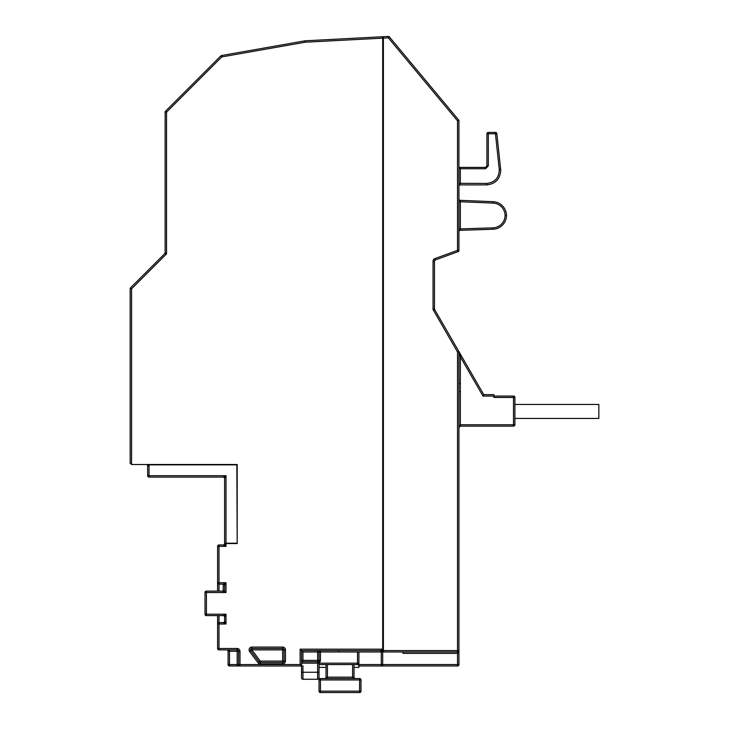 <?xml version="1.0" encoding="UTF-8"?>
<svg xmlns="http://www.w3.org/2000/svg" width="729" height="729" viewBox="0 0 729 729"><rect width="100%" height="100%" fill="white"/><g stroke="black" fill="none" stroke-linecap="round" stroke-linejoin="round"><path stroke-width="1.09" d="M458.933 186.296A1.403 1.403 0 0 1 460.336 184.893L486.744 184.893C495.173 184 499.839 179.343 500.732 170.905L500.65 169.42L500.732 170.905C499.839 179.343 495.173 184 486.744 184.893L486.744 183.416C494.945 182.396 499.119 177.758 499.265 169.493L495.447 133.753L499.265 169.493L500.65 169.42L496.841 133.68A1.403 1.403 0 0 0 495.447 132.432L495.447 133.753L488.312 133.753L488.312 165.93L486.917 166.002L486.917 133.826L488.312 133.753L488.312 132.432L495.447 132.432A1.403 1.403 0 0 1 496.841 133.68L495.447 133.753M514.893 404.449L598.837 404.449L598.837 418.437L514.893 418.437M433.053 308.85L433.053 261.237A2.798 2.798 0 0 1 434.894 258.604L457.53 250.366L458.012 251.678L435.368 259.925A1.403 1.403 0 0 0 434.448 261.237L434.448 308.85L433.053 308.85A2.798 2.798 0 0 0 433.427 310.244L434.639 309.543L461.548 356.153L460.336 356.846L458.933 351.998L458.933 650.578A1.403 1.403 0 0 1 457.53 651.981L338.621 651.981L338.621 650.578M460.336 167.406L485.514 167.406L485.514 168.727L460.336 168.727L460.336 167.406L458.933 167.406M458.933 250.366L457.53 250.366L457.53 120.859L388.357 37.853L389.432 36.951L458.605 119.966A1.403 1.403 0 0 1 458.933 120.859L458.933 250.366A1.403 1.403 0 0 1 458.012 251.678M383.39 650.578L383.39 36.897L382.689 36.933L382.689 651.79L383.39 651.79L383.39 650.578L457.53 650.578L457.53 651.981A1.403 1.403 0 0 0 458.933 650.578L458.933 664.566A1.403 1.403 0 0 1 457.53 665.969L358.905 665.969M225.006 591.529L225.999 592.522L225.006 591.529L225.999 592.522L206.416 592.522L206.416 614.21L225.999 614.21L223.202 615.604L206.416 615.604A1.403 1.403 0 0 1 205.013 614.21L205.013 592.522A1.403 1.403 0 0 1 206.416 591.119L224.596 591.119L224.596 585.524A1.403 1.403 0 0 0 223.202 584.129L219.001 584.129L219.001 591.119M146.256 464.51A1.403 1.403 0 0 1 147.176 464.865L148.853 464.865A2.798 2.798 0 0 1 149.053 465.913L149.053 475.7L225.999 475.7L223.202 477.103L149.053 477.103A1.403 1.403 0 0 1 147.65 475.7L147.65 465.913A1.403 1.403 0 0 0 147.176 464.865L236.843 464.865L237.189 543.205M236.843 543.205L224.596 543.205L224.596 478.497L225.999 475.7L225.999 543.205M493.907 396.066L513.498 396.066L513.498 397.46L493.907 397.46L493.907 396.066L482.972 396.066L483.783 394.662L493.907 394.662L493.907 396.066M514.893 397.46L514.893 424.743A1.403 1.403 0 0 1 513.498 426.137L460.336 426.137L458.933 427.54L460.336 424.743L513.498 424.743L513.498 397.46L514.893 397.46A1.403 1.403 0 0 0 513.498 396.066A1.403 1.403 0 0 1 514.893 397.46M380.593 650.578L381.987 649.184L381.987 650.578L380.593 651.981L380.593 650.578L301.542 650.578L301.542 665.969L302.945 665.969L302.945 672.266L317.634 672.266L317.634 663.171L301.542 663.171A1.403 1.403 0 0 1 302.945 661.768L302.872 661.777M338.621 651.981L319.029 651.981L319.029 677.861A1.403 1.403 0 0 1 317.634 679.264L302.945 679.264L302.945 672.266L301.542 672.266L301.542 677.861L301.542 665.969L229.498 665.969A1.403 1.403 0 0 1 228.095 664.566L228.095 649.958M237.189 665.969L239.987 665.969L237.189 665.969L237.189 651.279L229.498 651.279L229.498 664.566L238.593 664.566L238.593 651.279A1.403 1.403 0 0 0 237.189 649.876L219.001 649.876A1.403 1.403 0 0 1 217.607 648.482L217.607 615.604M319.029 662.798A2.798 2.798 0 0 0 320.432 660.374L319.029 660.374A1.403 1.403 0 0 1 317.634 661.768L302.945 661.768L302.945 660.374L317.634 660.374L317.634 651.981L302.945 651.981L300.148 649.184L381.987 649.184M358.613 664.028L358.905 667.372L358.905 663.171A1.403 1.403 0 0 1 357.502 664.566L319.029 664.566M326.027 667.372L319.029 667.372M228.095 649.876L228.095 649.876A1.403 0.702 -90 0 1 228.797 651.279L228.095 649.876L228.095 651.279L228.095 650.013M461.548 356.153L483.783 394.662M165.547 111.163L166.54 112.157L166.54 253.838L165.146 252.681L165.146 112.157A1.403 1.403 0 0 1 165.547 111.163L220.787 55.923A1.403 1.403 0 0 1 221.534 55.541L304.959 40.833A1.403 1.403 0 0 1 305.132 40.806L388.284 36.45A1.403 1.403 0 0 1 389.432 36.951M130.163 449.119L130.163 463.115A1.403 1.403 0 0 0 130.172 463.188A1.403 1.403 0 0 1 130.163 463.115L130.163 288.821L131.566 288.821L130.573 287.827L164.736 253.674L166.54 253.838L131.566 288.821L131.566 464.51A1.403 1.403 0 0 1 131.493 464.51A1.403 1.403 0 0 0 131.566 464.51L237.189 464.51L237.189 543.552L225.999 543.552L225.999 546.358L223.202 544.955L219.001 544.955A1.403 1.403 0 0 0 217.607 546.358L217.607 582.726A1.403 1.403 0 0 0 219.001 584.129L219.001 582.726L225.999 582.726L224.596 585.524M130.163 288.821A1.403 1.403 0 0 1 130.573 287.827A1.403 1.403 0 0 0 130.163 288.821L130.163 324.997M130.163 428.142L130.163 430.939M217.607 591.119L217.607 582.726L219.001 582.726L219.001 546.358L217.607 546.358A1.403 1.403 0 0 1 219.001 544.955L219.001 546.358L225.999 546.358L224.596 543.552L225.999 543.552M224.596 621.199L225.999 623.997L217.607 623.997A1.403 1.403 0 0 1 219.001 622.602L223.202 622.602A1.403 1.403 0 0 0 224.596 621.199L224.596 617.007L225.999 614.21L225.999 623.997L223.202 622.602M358.905 664.566L381.285 664.566L381.285 651.981M358.905 651.981L358.905 663.171A1.403 1.403 0 0 1 357.502 664.566L357.502 651.981M433.427 310.244L457.53 351.998L458.741 351.305A1.403 1.403 0 0 1 458.933 351.998L457.53 351.998L457.53 650.578L458.933 650.578L457.53 653.375L402.973 653.375L402.973 651.981M358.613 667.372L354.012 667.372M354.012 664.566L354.012 677.159A1.403 1.403 0 0 0 355.406 678.562M324.633 678.562A1.403 1.403 0 0 0 326.027 677.159L326.027 664.566M319.029 691.147L320.432 691.147L320.432 692.55A1.403 1.403 0 0 1 319.029 691.147A1.403 1.403 0 0 0 320.432 692.55A1.403 1.403 0 0 1 319.029 691.147L319.029 679.957A1.403 1.403 0 0 1 320.432 678.562L359.607 678.562A1.403 1.403 0 0 1 361.001 679.957L361.001 691.147A1.403 1.403 0 0 1 359.607 692.55L320.432 692.55L359.607 692.55A1.403 1.403 0 0 0 361.001 691.147A1.403 1.403 0 0 1 359.607 692.55L359.607 679.957L320.432 679.957L320.432 691.147L361.001 691.147M460.272 200.338L493.086 201.687A13.988 13.988 0 0 1 506.5 215.474L505.097 215.474L506.5 215.474A13.988 13.988 0 0 1 492.959 229.261L460.291 230.318L460.336 228.915L492.913 227.858A12.593 12.593 0 0 0 505.097 215.474A12.593 12.593 0 0 0 493.032 203.09L460.336 201.742L460.272 200.338A1.403 1.403 0 0 1 458.933 198.935A1.403 1.403 0 0 0 460.272 200.338M284.055 649.876A1.403 1.403 0 0 0 282.661 648.482L282.661 649.876L284.055 649.876A1.403 1.403 0 0 0 282.661 648.482L251.879 648.482A1.403 1.403 0 0 0 250.758 650.724L259.15 661.914L260.271 661.075L282.661 661.075L282.661 649.876L251.879 649.876L260.271 661.075L260.271 662.47L282.661 662.47L282.661 661.075L284.055 661.075L284.055 649.876A1.403 1.403 0 0 0 282.661 648.482A1.403 1.403 0 0 1 284.055 649.876L285.458 649.876A2.798 2.798 0 0 0 282.661 647.079L251.879 647.079A2.798 2.798 0 0 0 249.637 651.562L251.879 649.876L251.879 647.079M223.202 591.119L223.202 584.129L225.999 582.726L225.999 592.522L224.596 591.119M301.542 665.969L300.148 664.566L300.148 649.184M238.593 651.279A1.403 1.403 0 0 0 237.189 649.876A1.403 1.403 0 0 1 238.593 651.279A1.403 1.403 0 0 0 237.189 649.876L237.189 651.279L239.987 651.279L239.987 664.566L300.148 664.566M284.055 661.075A1.403 1.403 0 0 1 282.661 662.47A1.403 1.403 0 0 0 284.055 661.075L285.458 661.075L285.458 649.876M260.271 662.47A1.403 1.403 0 0 1 259.15 661.914A1.403 1.403 0 0 0 260.271 662.47L260.271 663.873L282.661 663.873A2.798 2.798 0 0 0 285.458 661.075M305.132 40.806L305.205 42.209L304.959 40.833M383.39 38.108L388.357 37.853L388.284 36.45M221.534 55.541L221.78 56.917L220.787 55.923M130.163 463.115L131.566 464.51M434.894 258.604L435.24 259.98M434.457 261.091L433.053 261.237M457.53 120.859L458.605 119.966A1.403 1.403 0 0 1 458.933 120.859L457.53 120.859M223.202 477.103A1.403 1.403 0 0 1 224.596 478.497A1.403 1.403 0 0 0 223.202 477.103M165.146 252.681L164.736 253.674A1.403 1.403 0 0 0 165.146 252.681A1.403 1.403 0 0 1 164.736 253.674M434.639 309.543A1.403 1.403 0 0 1 434.448 308.85A1.403 1.403 0 0 0 434.639 309.543M223.202 591.702L224.596 590.545M224.596 543.552A1.403 1.403 0 0 1 223.202 544.955A1.403 1.403 0 0 0 224.596 543.552M227.995 650.742L228.095 651.279A1.403 1.403 0 0 0 226.701 649.876L226.774 649.885M239.987 665.969A1.403 1.403 0 0 1 238.593 664.566L239.987 664.566L239.987 665.969A1.403 1.403 0 0 1 238.593 664.566A1.403 1.403 0 0 0 239.987 665.969M206.416 615.604A1.403 1.403 0 0 1 205.013 614.21L206.416 614.21L206.416 615.604A1.403 1.403 0 0 1 205.013 614.21M223.202 615.604A1.403 1.403 0 0 1 224.596 617.007A1.403 1.403 0 0 0 223.202 615.604M219.001 615.604L219.001 622.602A1.403 1.403 0 0 0 217.607 623.997A1.403 1.403 0 0 1 219.001 622.602L219.001 648.482L237.189 648.482A2.798 2.798 0 0 1 239.987 651.279M459.006 351.998L458.741 351.305A1.403 1.403 0 0 1 458.933 351.998M513.498 426.137L514.893 424.743A1.403 1.403 0 0 1 513.498 426.137L513.498 424.743L514.893 424.743L514.483 425.736M458.933 228.915L460.336 228.915L460.336 201.742L458.933 201.742M458.933 231.713A1.403 1.403 0 0 1 460.291 230.318A1.403 1.403 0 0 0 458.933 231.713M486.917 166.002L485.514 167.406M460.336 184.893L460.336 168.727L458.933 168.8M488.312 132.432A1.403 1.403 0 0 0 486.917 133.826A1.403 1.403 0 0 1 488.312 132.432M319.029 679.957A1.403 1.403 0 0 1 320.432 678.562L320.432 679.957L319.029 679.957A1.403 1.403 0 0 1 320.432 678.562M359.607 678.562A1.403 1.403 0 0 1 361.001 679.957L359.607 679.957L359.607 678.562A1.403 1.403 0 0 1 361.001 679.957M382.689 651.981L382.689 664.566L381.285 664.566L382.689 665.969A1.403 1.403 0 0 1 381.285 664.566A1.403 1.403 0 0 0 382.689 665.969L382.689 664.566L457.53 664.566L457.53 651.981M320.432 650.578A1.403 1.403 0 0 0 319.029 651.981A1.403 1.403 0 0 1 320.432 650.578L320.432 660.374M301.542 677.861A1.403 1.403 0 0 0 302.945 679.264A1.403 1.403 0 0 1 301.542 677.861M458.933 183.343L486.744 183.416M319.029 660.374L317.634 660.374L317.634 663.171L358.905 663.171A1.403 1.403 0 0 1 357.502 664.566M260.271 663.873A2.798 2.798 0 0 1 258.039 662.752L249.637 651.562M381.987 650.578L382.689 650.578M382.689 38.145L305.205 42.209L221.78 56.917L166.54 112.157L165.146 112.157M302.945 651.981L302.945 660.374L301.542 660.374M327.43 664.566L327.43 677.159L352.608 677.159L352.608 664.566M317.634 679.264L317.634 672.266L319.029 672.266M482.972 396.066L460.336 356.846L460.336 426.137M493.032 203.09L493.086 201.687A13.988 13.988 0 0 1 506.5 215.474A13.988 13.988 0 0 1 492.959 229.261L492.913 227.858M485.514 168.727L488.312 165.93M229.489 649.876L228.933 649.876L229.489 649.876L229.498 651.279L228.095 651.279A1.403 1.403 0 0 0 226.701 649.876M206.416 591.119L206.416 592.522L205.013 592.522M217.607 648.482L219.001 648.482L219.001 649.876M237.189 648.482L237.189 649.876M282.661 663.873L282.661 662.47M258.039 662.752L259.15 661.914M282.661 648.482L282.661 647.079M147.65 475.7L149.053 475.7L149.053 477.103M458.933 664.566A1.403 1.403 0 0 1 457.53 665.969L457.53 664.566L458.933 664.566M149.053 465.913L147.65 465.913A1.403 1.403 0 0 0 147.176 464.865M229.498 665.969A1.403 1.403 0 0 1 228.095 664.566L229.498 664.566L229.498 665.969M217.607 582.726A1.403 1.403 0 0 0 219.001 584.129M326.027 677.159L327.43 677.159L327.43 678.562M352.608 678.562L352.608 677.159L354.012 677.159M317.634 650.578L317.634 651.981L319.029 651.981M434.448 261.237L435.113 260.053M458.933 427.495L459.042 427.003M458.96 427.249L459.443 426.465M458.933 392.557L459.343 391.573M458.933 382.771L459.343 383.764L458.933 382.771"/></g></svg>
